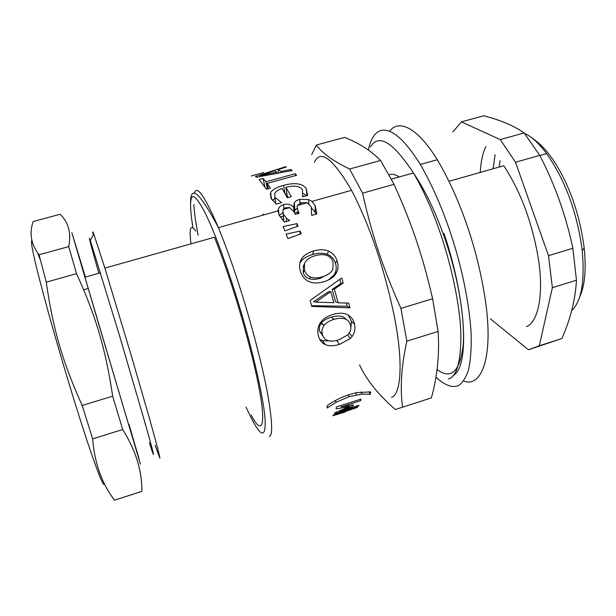 <?xml version="1.0" encoding="UTF-8"?>
<svg xmlns="http://www.w3.org/2000/svg" width="616" height="616" viewBox="0 0 616 616"><rect width="100%" height="100%" fill="white"/><g stroke="black" fill="none" stroke-linecap="round" stroke-linejoin="round"><path stroke-width="0.92" d="M195.711 231.131C190.567 223.523 188.989 227.766 190.975 243.859M155.117 445.291L159.921 458.196C159.798 456.086 155.825 440.987 149.303 417.871L131.924 357.773L104.882 268.114L93.825 234.165C92.562 230.8 92.385 231.115 93.278 235.104M104.882 268.114L214.437 237.252C221.652 255.263 229.083 276.515 236.729 301.001C246.446 333.241 253.638 360.922 258.289 384.053C267.105 427.481 261.654 435.789 251.189 414.976M149.388 442.712C156.118 464.041 154.955 457.542 143.051 416.054L119.535 335.72L90.267 240.302C87.765 233.425 90.621 244.421 98.845 273.288M60.122 214.26C68.576 222.376 71.441 233.148 68.722 246.6L39.07 254.785C30.992 244.221 29.044 233.133 33.218 221.529L60.122 214.26M68.722 246.6L76.523 273.65L46.292 282.159L39.07 254.785M76.523 273.65C95.688 315.561 105.76 349.372 112.666 396.188L82.182 405.474C62.616 362.239 52.722 327.897 46.292 282.159M112.666 396.188L122.692 429.529L92.662 438.862L82.182 405.474M122.692 429.529C135.62 450.05 142.026 470.655 141.903 491.345L114.484 500.2C101.817 483.468 94.541 463.024 92.662 438.862M141.903 491.345L114.484 500.2M135.636 447.039C141.911 468.568 139.871 462.339 127.489 420.874L84.931 277.215L76.084 246.877L85.362 277.1M129.114 424.593L140.394 464.11L95.711 313.998L71.864 232.694L85.408 277.085M449.087 181.258L503.78 165.743C521.205 192.408 532.855 224.209 538.723 261.153C544.043 297.705 537.021 323.084 526.441 326.611M524.362 133.241C531.539 136.552 538.954 143.335 546.615 153.6C565.365 180.442 577.231 212.782 582.22 250.62C584.853 280.342 581.673 300.015 572.68 309.656L571.656 310.672M493.131 168.769L495.064 154.747M485.839 146.662C482.752 152.945 480.88 161.538 480.226 172.426M336.444 406.937L360.953 399.122L360.591 400.716L341.418 406.837L353.33 404.897L352.999 405.852L339.986 411.38L358.92 405.32L358.381 406.221L334.357 413.913L334.935 412.758L349.08 406.629L336.105 408.87L336.444 406.937M348.725 405.682L349.08 406.629M358.15 405.567L358.381 406.221M339.747 410.718L339.986 411.38M352.691 405.012L352.999 405.852M340.91 405.52L341.418 406.837M360.083 399.399L360.591 400.716M263.379 214.145L263.91 214.869M262.555 215.246L263.232 214.183M251.305 175.93L263.671 172.503L251.305 175.93M277.015 172.195L274.628 170.786L260.429 175.575L277.015 172.195L277.246 173.196M260.622 176.384L260.429 175.575M290.937 169.516L292.138 170.54L256.541 177.2L255.363 176.422L285.37 166.805L286.378 166.998L278.032 169.669L281.027 171.402L290.937 169.516L291.191 170.701M281.266 172.465L281.027 171.402M278.825 172.904L278.032 169.669M285.485 167.275L285.37 166.805M272.403 200.47L275.005 198.136M278.64 211.327L278.07 211.48M275.598 202.579L275.46 203.419M281.381 202.687L276.368 204.081L271.002 198.375L270.64 192.669C272.28 189.69 276.607 187.249 283.63 185.339C294.918 182.321 302.456 183.414 306.252 188.627L307.654 195.418L302.625 196.82L302.479 189.743C299.715 185.97 294.194 185.162 285.901 187.303L287.179 195.842L288.219 197.567M285.254 193.963L286.833 193.547M303.434 193.54L306.452 195.757M285.901 187.303L291.299 196.704L287.349 197.805L282.059 188.496C278.193 189.813 275.737 191.46 274.705 193.455L274.905 197.397L281.358 202.441M284.846 230.892L283.09 226.603L297.012 223.6L298.082 226.172L284.846 230.892M296.974 226.565L297.012 223.6M346.215 319.45C343.613 315.846 338.631 315.076 331.269 317.14C326.673 318.588 323.385 320.512 321.413 322.93L319.689 325.91L319.25 329.83L319.45 330.992L322.907 336.02M350.589 325.464C348.949 318.911 343.435 316.863 334.041 319.319C329.406 320.782 326.103 322.799 324.147 325.379L324.07 325.487C322.168 328.066 321.575 330.938 322.299 334.088C322.992 337.306 324.755 339.416 327.573 340.44C330.392 341.457 334.088 341.287 338.654 339.909L347.67 334.973C350.373 332.178 351.343 329.006 350.589 325.464M332.817 341.056L322.322 340.656L319.627 339.147M348.286 315.13L351.459 321.29L350.65 329.637M318.272 335.343C317.271 330.615 317.971 326.418 320.366 322.761L320.52 322.538C323.023 318.965 327.127 316.27 332.848 314.46C338.631 312.774 343.451 312.82 347.309 314.607C351.205 316.562 353.623 319.789 354.577 324.278C355.532 328.867 354.708 332.925 352.098 336.459L350.142 338.638L339.547 344.406C333.787 346.13 329.06 346.207 325.364 344.637C321.721 343.02 319.358 339.916 318.272 335.343M322.322 340.656L325.364 344.637M315.777 302.133L313.575 301.678L328.551 291.691L330.769 291.637L315.777 302.133L333.834 302.695L330.769 291.637M346.338 303.034L347.155 306.252L311.573 305.713M339.755 279.379L340.971 283.468L332.147 289.327L335.605 301.84L338.145 302.803L348.748 303.103L349.95 307.854L311.758 306.391L310.118 300.5L341.718 277.978L343.204 282.99L334.373 289.143L338.145 302.803M347.155 306.252L349.95 307.854M332.147 289.327L334.373 289.143M340.971 283.468L343.204 282.99M333.056 261.954C330.646 255.317 324.724 253.207 315.284 255.64C310.633 257.041 307.407 259.005 305.621 261.53L304.481 263.633L304.527 270.293C305.582 273.627 307.638 275.883 310.71 277.069C313.783 278.247 317.64 278.178 322.268 276.846C327.889 275.16 331.439 272.549 332.91 269.007L333.056 261.954M303.472 265.958L303.164 272.549C304.119 275.606 306.098 277.647 309.093 278.678C312.096 279.702 315.892 279.556 320.482 278.24L329.006 273.743M299.853 263.094L300.439 262.131C302.741 258.797 306.783 256.256 312.574 254.5C318.31 252.876 323.2 252.822 327.235 254.339C331.316 256.002 334.049 258.936 335.42 263.14C336.567 266.651 336.482 269.9 335.166 272.888L334.049 274.929L328.259 280.095M300.439 262.131L301.494 258.936C303.75 255.378 307.792 252.714 313.629 250.951C319.419 249.311 324.393 249.365 328.536 251.097C332.732 252.984 335.581 256.218 337.083 260.807C338.4 264.849 338.323 268.545 336.852 271.895L335.982 273.566C333.672 277.269 329.606 280.018 323.793 281.797C317.925 283.46 312.959 283.368 308.885 281.52C304.858 279.602 302.056 276.268 300.469 271.51C299.268 267.706 299.237 264.272 300.392 261.223L301.494 258.936M287.888 238.592L286.124 234.08L300.084 231.085L301.162 233.795L287.888 238.592M299.892 234.249L300.084 231.085M294.255 212.212L294.925 210.295L297.051 208.246M279.333 215.446L282.698 212.597M283.206 217.317L284.091 221.745M297.528 213.02L297.343 213.798M311.981 215.346L311.742 214.468M311.727 208.17L315.284 212.358L316.023 214.199M294.925 210.295L294.34 202.895C294.995 201.44 296.796 200.254 299.73 199.345L308.601 199.538L311.958 201.409L315.115 205.513L316.817 213.975L311.673 215.431L311.165 206.691L307.076 202.741L301.155 202.656L297.12 205.736L297.851 210.556L299.114 213.305L295.249 214.391L294.148 211.981L293.74 206.514L294.34 202.895M293.755 211.196L293.817 207.022M289.512 220.651L284.476 222.076L279.187 215.138L278.039 210.911L278.447 208.585L280.265 206.129L283.591 204.558C287.349 203.634 290.513 204.35 293.093 206.691L293.486 207.115M294.148 211.981L289.666 207.654L285.647 207.684L282.937 209.54L283.245 214.091L286.355 218.072L289.505 220.382M270.131 194.14L271.025 195.472M295.257 173.735L296.581 175.306L267.182 183.383L270.439 188.157L266.435 189.258L259.12 179.502L263.04 178.424L265.958 181.774L295.257 173.735L295.595 175.575M267.406 188.996L265.958 181.774M264.895 186.879L263.04 178.424M268.222 188.773L267.182 183.383M270.647 197.651L271.325 197.736M263.094 214.445L263.171 215.076M345.006 412.019L332.856 415.746L333.579 415.038L357.48 407.384L338.107 413.99L344.552 412.281M344.167 412.404L345.037 412.119M327.15 405.767C333.017 401.301 340.371 397.574 349.226 394.587L356.81 392.592L370.639 391.93L370.301 394.278L361.9 394.063L349.133 396.65L336.105 402.271L327.204 408.008L327.15 405.767M327.034 407.576L327.204 408.008M369.023 391.799L370.085 394.348M369.269 391.815L370.301 394.278M314.391 162.339C320.412 149.003 332.802 158.327 351.567 190.305C370.362 226.873 384.715 269.385 394.625 317.848C403.842 365.388 400.392 395.233 391.491 397.243M500.077 160.684L499.206 167.044M579.456 297.451C584.792 286.355 586.363 269.839 584.176 247.909C581.065 223.993 574.913 202.14 565.711 182.359C555.586 160.922 544.444 146.2 532.278 138.215M389.035 174.936C391.745 173.62 395.141 174.297 399.207 176.961M402.595 407.168C399.915 388.265 401.332 366.266 406.853 341.172L400.931 308.393C382.682 267.498 372.079 235.458 362.578 193.185L349.642 169.007C333.556 161.338 322.445 153.353 316.316 145.045L344.667 137.383C359.398 143.297 371.371 150.989 380.572 160.46L394.04 184.33C411.927 223.985 422.645 255.601 432.609 298.745L438.099 331.447C439.616 354.177 437.383 376.322 431.4 397.867L395.357 409.525L431.4 397.867M349.642 169.007L380.572 160.46M316.316 145.045L311.696 154.647M359.528 364.926L360.93 367.698C367.837 381.574 379.317 395.51 395.357 409.525M406.853 341.172L438.099 331.447M400.931 308.393L432.609 298.745M362.578 193.185L394.04 184.33M463.679 380.973C479.194 387.633 492.561 363.517 486.648 310.11C480.465 258.266 462.223 201.709 437.298 159.737C416.116 125.31 397.867 119.766 389.682 131.246M435.912 377.169C444.721 385.27 452.236 388.088 458.458 385.639C462.562 382.952 465.942 377.623 468.591 369.646C470.647 360.014 471.494 347.948 471.148 333.441C467.644 278.378 447.64 211.681 420.32 164.472C392.623 119.904 373.974 122.761 368.36 150.042M524.124 132.933L539.762 155.355L515.515 162.231L500.254 139.586L524.124 132.933C513.667 125.656 500.177 119.943 483.668 115.793L461.399 121.876L452.929 131.886M500.254 139.586L461.399 121.876M539.762 155.355C554.954 184.715 565.988 215.692 572.857 248.279L548.486 255.663L515.515 162.231M572.857 248.279L576.453 280.234L552.39 287.68L548.486 255.663M576.453 280.234C575.367 299.699 570.501 319.142 561.854 338.554L539.308 345.753L552.39 287.68M561.854 338.554L528.436 349.765L539.308 345.753M490.359 318.788L528.436 349.765M104.189 483.206C104.52 491.152 92.746 459.544 78.956 415.631C69.939 387.179 57.866 346.785 48.348 312.389C38.777 277.385 33.303 255.324 31.94 246.215C31.3 242.296 31.331 240.502 32.017 240.825M37.653 252.853L39.971 259.074M284.908 193.347L283.63 185.339M275.745 203.634L274.905 197.397M307.014 195.595L306.252 188.627M331.269 317.14L334.041 319.319M321.413 322.93L324.147 325.379M319.45 330.992L322.299 334.088M336.582 340.471L339.547 344.406M349.233 333.025L352.098 336.459M351.459 321.29L354.577 324.278M303.164 272.549L304.527 270.293M309.093 278.678L310.71 277.069M320.482 278.24L322.268 276.846M334.049 274.929L335.982 273.566M335.42 263.14L337.083 260.807M327.235 254.339L328.536 251.097M312.574 254.5L313.629 250.951M283.961 208.439L283.591 204.558M278.933 214.553L278.401 208.716M286.486 221.506L286.355 218.072M283.668 220.936L283.245 214.091M285.732 208.755L285.647 207.684M297.99 213.621L297.851 210.556M301.27 204.404L301.155 202.656M315.284 212.358L315.115 205.513M308.862 203.734L308.601 199.538M300.038 203.026L299.73 199.345M335.389 400.539L336.105 402.271M348.371 394.864L349.133 396.65M361.007 391.961L361.9 394.063M193.84 204.589C194.263 212.096 195.688 222.314 198.136 235.243M269.308 436.39C272.988 435.535 272.341 420.882 267.352 392.43C261.939 363.702 251.336 323.816 241.264 291.892C233.918 268.437 226.295 247.016 218.403 227.62C204.712 195.942 196.727 184.477 194.448 193.201M192.962 227.897C190.845 214.645 190.136 205.652 190.837 200.901C191.715 192.354 196.535 196.458 205.297 213.198C214.114 231.046 226.087 263.594 235.689 294.34C250.342 340.355 264.541 400.438 265.18 421.29C265.55 440.81 259.174 436.082 246.061 407.099M437.044 369.508C450.804 379.81 459.467 372.149 463.032 346.531C465.773 319.211 456.741 270.139 443.89 233.333M370.524 147.001C378.624 133.233 392.931 141.888 413.444 172.973C423.854 190.898 432.856 211.095 440.448 233.556C450.958 264.11 459.598 303.018 460.837 331.993C461.215 360.861 457.08 376.53 448.425 379.002M90.267 240.302L93.825 234.165M84.931 277.215L100.57 272.803M81.936 404.935L82.436 406.76M88.18 288.488L83.661 289.774M546.615 153.6L539.847 155.517M271.541 199.284L270.64 192.669M303.08 196.696L302.972 195.696M321.098 323.331L324.07 325.487M347.732 334.904L350.142 338.638M303.149 266.697L304.481 263.633M335.166 272.888L336.852 271.895M294.61 212.982L297.482 212.174M280.203 217.04L283.121 216.216M294.525 211.126L294.04 203.542M278.447 208.585L278.732 212.374M278.871 214.406L278.678 211.804M355.84 392.8L356.518 394.779M351.567 190.305L311.958 201.409M190.59 204.643C189.905 183.684 199.176 191.345 218.403 227.62L278.039 210.911M293.74 206.514L293.093 206.691M307.13 202.764L297.181 205.544M289.666 207.654L282.937 209.54M584.176 247.909L582.22 250.62M391.329 179.164L413.444 172.973C424.362 189.104 434.172 209.101 442.873 232.979C466.99 299.099 469.685 367.159 453.122 375.606M437.298 159.737L420.32 164.472"/></g></svg>
